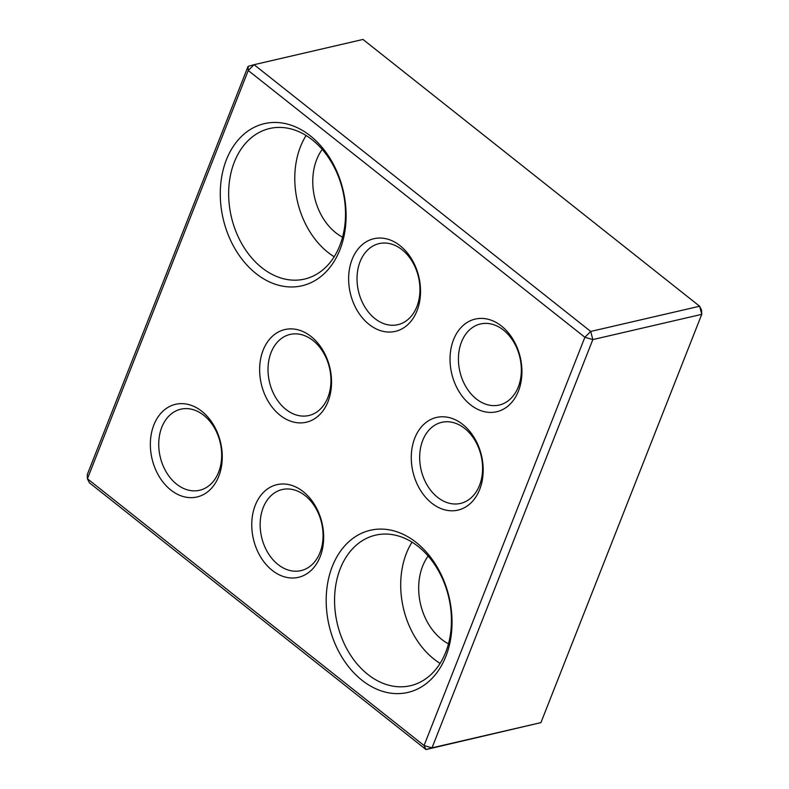 <?xml version="1.0" encoding="UTF-8"?>
<svg xmlns="http://www.w3.org/2000/svg" width="789" height="789" viewBox="0 0 789 789"><rect width="100%" height="100%" fill="white"/><g stroke="black" fill="none" stroke-linecap="round" stroke-linejoin="round"><path stroke-width="1.18" d="M540.929 722.616L701.746 314.347L699.626 306.221L701.579 310.235L701.746 314.347L592.825 339.586L432.007 747.844L540.929 722.616L426.011 749.55L89.374 482.779L87.421 478.765L87.254 474.653L248.071 66.384L254.068 64.688L590.705 331.449L699.626 306.221L362.989 39.45L254.068 64.688L248.239 70.507L87.421 478.765L424.058 745.536L584.876 337.268L248.239 70.507L248.071 66.384M203.769 415.3A41.61 30.83 77 0 1 221.591 458.084A41.61 30.83 77 0 1 199.597 490.275A41.61 30.83 77 0 1 160.167 456.693A41.61 30.83 77 0 1 180.809 409.195A41.61 30.83 77 0 1 203.769 415.3M201.816 411.286A47.557 35.229 77 0 1 206.659 492.583A47.557 35.229 77 0 1 150.462 448.044A47.557 35.229 77 0 1 201.816 411.286M312.266 139.85A77.283 57.252 77 0 1 345.365 219.303A77.283 57.252 77 0 1 304.524 279.079A77.283 57.252 77 0 1 242.923 245.714A77.283 57.252 77 0 1 234.353 162.011A77.283 57.252 77 0 1 269.641 128.508A77.283 57.252 77 0 1 312.266 139.85M306.102 135.511A77.283 57.252 -103 0 0 300.481 146.695A77.283 57.252 -103 0 0 334.191 256.76M310.314 135.836A83.22 61.65 77 0 1 318.805 278.093A83.22 61.65 77 0 1 220.456 200.159A83.22 61.65 77 0 1 310.314 135.836M503.441 330.068A41.61 30.83 77 0 1 521.263 372.852A41.61 30.83 77 0 1 499.269 405.033A41.61 30.83 77 0 1 459.849 371.451A41.61 30.83 77 0 1 480.481 323.963A41.61 30.83 77 0 1 503.441 330.068M501.488 326.054A47.557 35.229 77 0 1 506.341 407.341A47.557 35.229 77 0 1 450.134 362.812A47.557 35.229 77 0 1 501.488 326.054M400.092 245.695A47.557 35.229 77 0 1 404.935 326.991A47.557 35.229 77 0 1 348.738 282.452A47.557 35.229 77 0 1 400.092 245.695M311.093 336.528A47.557 35.229 77 0 1 315.945 417.825A47.557 35.229 77 0 1 259.739 373.286A47.557 35.229 77 0 1 311.093 336.528M462.739 424.423A47.557 35.229 77 0 1 467.591 505.719A47.557 35.229 77 0 1 411.385 461.18A47.557 35.229 77 0 1 462.739 424.423M416.237 542.477A83.22 61.65 77 0 1 424.719 684.744A83.22 61.65 77 0 1 326.37 606.8A83.22 61.65 77 0 1 416.237 542.477M303.213 491.636A47.557 35.229 77 0 1 308.065 572.932A47.557 35.229 77 0 1 251.859 528.393A47.557 35.229 77 0 1 303.213 491.636M305.165 495.66A41.61 30.83 77 0 1 322.987 538.433A41.61 30.83 77 0 1 300.994 570.625A41.61 30.83 77 0 1 261.573 537.043A41.61 30.83 77 0 1 282.206 489.545A41.61 30.83 77 0 1 305.165 495.66M418.19 546.491A77.283 57.252 77 0 1 451.288 625.943A77.283 57.252 77 0 1 410.438 685.72A77.283 57.252 77 0 1 348.837 652.365A77.283 57.252 77 0 1 340.276 568.652A77.283 57.252 77 0 1 375.554 535.159A77.283 57.252 77 0 1 418.19 546.491M432.007 747.844L426.011 749.55L424.058 745.536L432.007 747.844M590.705 331.449L592.825 339.586L584.876 337.268L590.705 331.449M402.045 249.718A41.61 30.83 77 0 1 419.866 292.492A41.61 30.83 77 0 1 397.873 324.683A41.61 30.83 77 0 1 358.453 291.102A41.61 30.83 77 0 1 379.085 243.614A41.61 30.83 77 0 1 402.045 249.718M313.046 340.542A41.61 30.83 77 0 1 330.867 383.326A41.61 30.83 77 0 1 308.874 415.517A41.61 30.83 77 0 1 269.453 381.935A41.61 30.83 77 0 1 290.086 334.437A41.61 30.83 77 0 1 313.046 340.542M464.691 428.447A41.61 30.83 77 0 1 482.513 471.22A41.61 30.83 77 0 1 460.52 503.412A41.61 30.83 77 0 1 421.099 469.83A41.61 30.83 77 0 1 441.732 422.332A41.61 30.83 77 0 1 464.691 428.447M412.016 542.151A77.283 57.252 -103 0 0 406.404 553.336A77.283 57.252 -103 0 0 440.114 663.401M448.477 643.834A53.504 39.637 77 0 1 428.141 556.048M342.564 237.193A53.504 39.637 77 0 1 322.218 149.407"/></g></svg>
